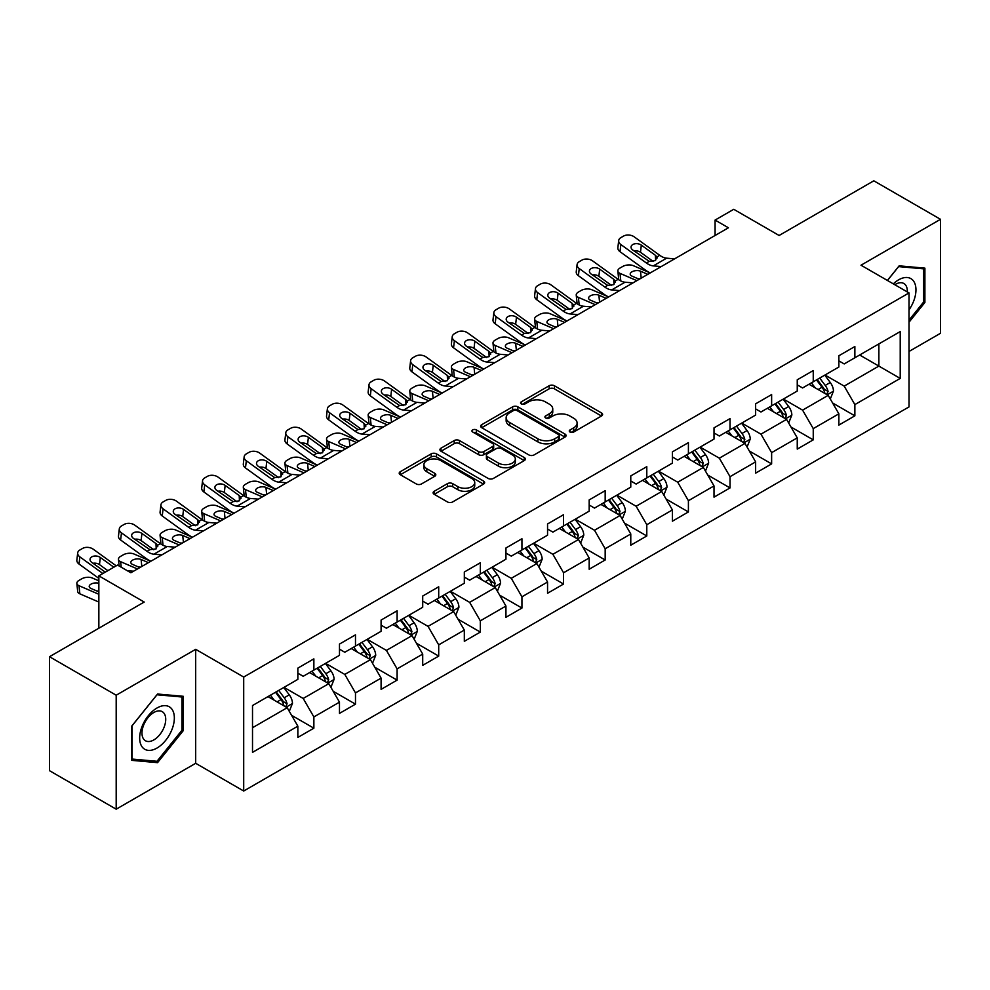 <?xml version="1.0" encoding="UTF-8"?>
<svg xmlns="http://www.w3.org/2000/svg" width="990" height="990" viewBox="0 0 990 990"><rect width="100%" height="100%" fill="white"/><g stroke="black" fill="none" stroke-linecap="round" stroke-linejoin="round"><path stroke-width="1.49" d="M570.042 432.048A2.586 1.497 0 0 0 573.705 432.048L601.524 415.986A3.7 2.141 0 0 0 602.613 414.476A3.7 2.141 0 0 0 601.524 412.966L554.388 385.754A3.7 2.141 0 0 0 549.153 385.754L521.334 401.816A2.586 1.497 0 0 0 520.579 402.868A2.586 1.497 0 0 0 521.334 403.932A2.586 1.497 0 0 0 524.997 403.932L528.598 401.853A11.855 6.843 0 0 1 545.354 401.853L549.289 404.118A11.855 6.843 0 0 1 552.754 408.957A11.855 6.843 0 0 1 549.289 413.795L545.688 415.874A2.586 1.497 0 0 0 544.921 416.939A2.586 1.497 0 0 0 545.688 417.99A2.586 1.497 0 0 0 549.351 417.99L552.952 415.911A11.855 6.843 0 0 1 569.708 415.911L573.631 418.176A11.855 6.843 0 0 1 577.108 423.015A11.855 6.843 0 0 1 573.631 427.853L570.042 429.932A2.586 1.497 0 0 0 569.275 430.996A2.586 1.497 0 0 0 570.042 432.048L570.042 429.932M434.202 491.275A3.7 2.141 0 0 0 433.113 492.785A3.7 2.141 0 0 0 434.202 494.295L447.43 501.93A3.7 2.141 0 0 0 452.665 501.93L483.565 484.098A3.7 2.141 0 0 0 484.642 482.588A3.7 2.141 0 0 0 483.565 481.066L436.429 453.853A3.7 2.141 0 0 0 431.195 453.853L400.294 471.698A3.7 2.141 0 0 0 399.205 473.208A3.7 2.141 0 0 0 400.294 474.717L416.27 483.937A3.7 2.141 0 0 0 421.505 483.937L434.721 476.314A3.7 2.141 0 0 0 435.81 474.792A3.7 2.141 0 0 0 434.721 473.282L426.801 468.716A9.9 5.717 0 0 1 423.906 464.669A9.9 5.717 0 0 1 430.019 459.385A9.9 5.717 0 0 1 440.81 460.622L471.846 478.541A9.9 5.717 0 0 1 474.742 482.588A9.9 5.717 0 0 1 468.629 487.872A9.9 5.717 0 0 1 457.838 486.622L452.665 483.64A3.7 2.141 0 0 0 447.43 483.64L434.202 491.275L434.202 494.295M909.018 351.462L940.5 333.284L940.5 219.31L873.811 180.811L779.105 235.484L733.751 209.298L715.077 220.077L728.417 227.787L130.866 572.777L117.525 565.08L98.852 575.858L98.852 628.229M116.189 695.215L116.189 809.189L195.686 763.302L195.686 649.329L116.189 695.215L49.5 656.716L144.206 602.044L98.852 575.858M195.686 649.329L243.701 677.049L909.018 292.929L909.018 406.902L243.701 791.022L243.701 677.049M940.5 219.31L861.003 265.209L909.018 292.929M528.858 454.917A3.7 2.141 0 0 0 534.093 454.917L564.993 437.073A3.7 2.141 0 0 0 566.082 435.563A3.7 2.141 0 0 0 564.993 434.053L517.869 406.841A3.7 2.141 0 0 0 512.622 406.841L481.722 424.685A3.7 2.141 0 0 0 480.645 426.195A3.7 2.141 0 0 0 481.722 427.705L528.858 454.917M473.727 432.618A2.586 1.497 0 0 1 476.363 432.976L476.363 429.895L524.279 457.566A3.7 2.141 0 0 1 525.368 459.075A3.7 2.141 0 0 1 524.279 460.585L493.379 478.43A3.7 2.141 0 0 1 488.144 478.43L441.008 451.217L441.008 448.185A3.7 2.141 0 0 0 439.931 449.695A3.7 2.141 0 0 0 441.008 451.217M441.008 448.185L454.237 440.55A3.7 2.141 0 0 1 459.471 440.55L478.591 451.589A3.7 2.141 0 0 0 483.825 451.589L492.599 446.527A3.7 2.141 0 0 0 493.676 445.017A3.7 2.141 0 0 0 492.599 443.508L472.688 432.011A2.586 1.497 0 0 1 471.933 430.959A2.586 1.497 0 0 1 473.529 429.573A2.586 1.497 0 0 1 476.363 429.895M116.189 809.189L49.5 770.69L49.5 656.716M291.592 715.324L313.867 728.182L313.867 716.933L339.471 702.158L339.471 713.394L355.484 704.15L355.484 692.913L381.088 678.125L381.088 689.374L397.101 680.13L397.101 668.881L422.705 654.093L422.705 665.342L438.706 656.098L438.706 644.861L464.322 630.073L464.322 641.322L480.323 632.078L480.323 620.829L505.94 606.041L505.94 617.29L521.94 608.046L521.94 596.809L547.557 582.021L547.557 593.257L563.558 584.026L563.558 572.777L589.174 557.989L589.174 569.238L605.175 559.994L605.175 548.757L630.779 533.969L630.779 545.205L646.792 535.974L646.792 524.725L672.396 509.937L672.396 521.186L688.409 511.941L688.409 500.705L714.013 485.917L714.013 497.153L730.026 487.921L730.026 476.673L755.63 461.885L755.63 473.133L771.631 463.889L771.631 452.64L797.247 437.865L797.247 449.101L813.248 439.857L813.248 428.621L838.864 413.832L838.864 425.081L854.865 415.837L854.865 404.588L900.219 378.415L900.219 331.588L878.873 343.914L878.873 366.09L900.219 378.415M313.867 728.182L297.854 737.426L297.854 726.177L252.512 752.363L252.512 705.536L297.854 679.363L297.854 668.114L313.867 658.87L313.867 670.119L339.471 655.33L339.471 644.082L355.484 634.85L355.484 646.086L381.088 631.298L381.088 620.062L397.101 610.818L397.101 622.067L422.705 607.278L422.705 596.029L438.706 586.798L438.706 598.034L464.322 583.246L464.322 572.01L480.323 562.765L480.323 574.014L505.94 559.226L505.94 547.977L521.94 538.746L521.94 549.982L547.557 535.194L547.557 523.957L563.558 514.713L563.558 525.962L589.174 511.174L589.174 499.925L605.175 490.681L605.175 501.93L630.779 487.142L630.779 475.905L646.792 466.661L646.792 477.898L672.396 463.122L672.396 451.873L688.409 442.629L688.409 453.878L714.013 439.09L714.013 427.853L730.026 418.609L730.026 429.846L755.63 415.07L755.63 403.821L771.631 394.577L771.631 405.826L797.247 391.038L797.247 379.801L813.248 370.557L813.248 381.793L838.864 367.018L838.864 355.769L854.865 346.525L854.865 357.774L900.219 331.588M309.598 672.581L328.804 683.669L303.2 698.457L283.981 687.369M297.854 673.2L303.2 676.281L313.867 670.119M303.2 698.457L313.867 716.933M328.804 683.669L339.471 702.158M351.215 648.549L370.421 659.649L344.805 674.425L325.599 663.337M339.471 649.168L344.805 652.249L355.484 646.086M344.805 674.425L355.484 692.913M370.421 659.649L381.088 678.125M392.832 624.529L412.038 635.617L386.422 650.405L367.216 639.317M381.088 625.148L386.422 628.229L397.101 622.067M386.422 650.405L397.101 668.881M412.038 635.617L422.705 654.093M434.449 600.497L453.655 611.585L428.039 626.373L408.833 615.285M422.705 601.116L428.039 604.197L438.706 598.034M428.039 626.373L438.706 644.861M453.655 611.585L464.322 630.073M476.054 576.477L495.272 587.565L469.656 602.353L450.45 591.265M464.322 577.096L469.656 580.165L480.323 574.014M469.656 602.353L480.323 620.829M495.272 587.565L505.94 606.041M517.671 552.445L536.877 563.533L511.273 578.321L492.067 567.233M505.94 553.064L511.273 556.145L521.94 549.982M511.273 578.321L521.94 596.809M536.877 563.533L547.557 582.021M559.288 528.425L578.494 539.513L552.89 554.301L533.684 543.213M547.557 529.031L552.89 532.113L563.558 525.962M552.89 554.301L563.558 572.777M578.494 539.513L589.174 557.989M600.905 504.393L620.111 515.481L594.507 530.269L575.301 519.181M589.174 505.011L594.507 508.093L605.175 501.93M594.507 530.269L605.175 548.757M620.111 515.481L630.779 533.969M642.522 480.373L661.728 491.461L636.125 506.249L616.906 495.149M630.779 480.979L636.125 484.061L646.792 477.898M636.125 506.249L646.792 524.725M661.728 491.461L672.396 509.937M684.14 456.341L703.346 467.429L677.729 482.217L658.523 471.129M672.396 456.959L677.729 460.041L688.409 453.878M677.729 482.217L688.409 500.705M703.346 467.429L714.013 485.917M725.757 432.321L744.963 443.409L719.346 458.184L700.14 447.096M714.013 432.927L719.346 436.008L730.026 429.846M719.346 458.184L730.026 476.673M744.963 443.409L755.63 461.885M767.374 408.288L786.58 419.376L760.963 434.164L741.758 423.077M755.63 408.907L760.963 411.989L771.631 405.826M760.963 434.164L771.631 452.64M786.58 419.376L797.247 437.865M808.979 384.256L828.197 395.357L802.581 410.132L783.375 399.044M797.247 384.875L802.581 387.956L813.248 381.793M802.581 410.132L813.248 428.621M828.197 395.357L838.864 413.832M859.666 355.002L878.873 366.09L844.198 386.112L824.992 375.024M838.864 360.855L844.198 363.936L854.865 357.774M844.198 386.112L854.865 404.588M195.686 763.302L243.701 791.022M715.077 220.077L715.077 235.484M252.512 727.724L287.187 707.702L267.981 696.601M287.187 707.702L297.854 726.177M832.59 402.979L854.865 415.837M790.973 426.999L813.248 439.857M749.368 451.032L771.631 463.889M707.751 475.052L730.026 487.921M666.134 499.084L688.409 511.941M624.517 523.104L646.792 535.974M582.9 547.136L605.175 559.994M541.283 571.156L563.558 584.026M499.665 595.188L521.94 608.046M458.048 619.22L480.323 632.078M416.443 643.24L438.706 656.098M374.826 667.272L397.101 680.13M333.209 691.292L355.484 704.15M909.018 322.22L924.895 302.47L924.895 268.142L899.155 265.84L887.411 280.455M131.794 760.357L157.546 762.659L183.286 730.632L183.286 696.304L157.546 694.015L131.794 726.041L131.794 760.357M923.559 301.703L924.895 302.47M181.95 729.865L183.286 730.632M154.824 761.087L157.546 762.659M571.069 432.42L573.631 430.935A11.855 6.843 0 0 0 577.108 426.096L577.108 423.015M552.754 408.957L552.754 412.038A11.855 6.843 0 0 1 549.289 416.877L546.715 418.362M601.475 416.023L554.388 388.835A3.7 2.141 0 0 0 549.153 388.835L522.374 404.304M564.943 437.11L517.869 409.922A3.7 2.141 0 0 0 512.622 409.922L481.771 427.729M558.447 436.627A2.586 1.497 0 0 0 559.214 435.563A2.586 1.497 0 0 0 558.447 434.511L517.077 410.627A2.586 1.497 0 0 0 513.414 410.627L509.615 412.818A11.855 6.843 0 0 0 506.15 417.656A11.855 6.843 0 0 0 509.615 422.495L537.892 438.818A11.855 6.843 0 0 0 554.648 438.818L558.447 436.627L558.447 439.709A2.586 1.497 0 0 0 559.214 438.644L559.214 435.563M506.15 417.656L506.15 420.738A11.855 6.843 0 0 0 509.615 425.564L509.615 422.495M558.447 439.709L554.648 441.899A11.855 6.843 0 0 1 537.892 441.899L509.615 425.564M441.057 451.242L454.237 443.631L454.237 440.55M493.676 445.017L493.676 448.099A3.7 2.141 0 0 1 492.599 449.608L483.825 454.67A3.7 2.141 0 0 1 478.591 454.67L459.471 443.631A3.7 2.141 0 0 0 454.237 443.631M476.363 432.976L524.23 460.61M498.416 463.048A9.9 5.717 0 0 0 509.219 464.285A9.9 5.717 0 0 0 515.332 459.001A9.9 5.717 0 0 0 512.424 454.954L501.497 448.643A3.7 2.141 0 0 0 496.262 448.643L487.488 453.705A3.7 2.141 0 0 0 486.399 455.214A3.7 2.141 0 0 0 487.488 456.736L498.416 463.048L498.416 466.129A9.9 5.717 0 0 0 509.219 467.367A9.9 5.717 0 0 0 515.332 462.082L515.332 459.001M486.399 455.214L486.399 458.296A3.7 2.141 0 0 0 487.488 459.805L487.488 456.736M498.416 466.129L487.488 459.805M474.742 482.588L474.742 485.657A9.9 5.717 0 0 1 468.629 490.941A9.9 5.717 0 0 1 457.838 489.704L452.665 486.721A3.7 2.141 0 0 0 447.43 486.721L434.251 494.332M423.906 464.669L423.906 467.75A9.9 5.717 0 0 0 426.801 471.797L426.801 468.716M434.672 476.339L426.801 471.797M483.516 484.122L436.429 456.935A3.7 2.141 0 0 0 431.195 456.935L400.344 474.755M830.301 399.007L833.469 391.013A9.999 5.767 -120 0 0 830.276 382.499L824.781 375.148M650.195 272.943L633.353 265.679A7.549 3.774 -5.9 0 0 622.722 266.471L620.062 268.005A7.549 3.774 -5.9 0 0 617.847 271.062A7.549 3.774 -5.9 0 0 620.012 273.376L620.804 280.962M815.178 387.832L811.441 382.845M636.867 280.64L620.012 273.376M826.65 394.453L828.073 391.434A9.999 5.767 -120 0 0 825.215 385.419L819.708 378.069M817.208 379.517L823.309 387.672A5.099 2.945 60 0 1 824.237 389.219L828.073 391.434M647.794 274.329L640.481 271.173A6.039 3.019 174.1 0 0 631.979 271.805A6.039 3.019 174.1 0 0 630.209 274.255A6.039 3.019 174.1 0 0 631.942 276.099L639.268 279.254M618.874 279.861A7.549 3.774 174.1 0 1 618.688 279.192L617.847 271.062M639.924 278.871A6.039 3.019 -5.9 0 0 637.956 278.685M816.502 379.925L822.009 387.263A9.999 5.767 60 0 1 824.868 393.278M661.246 266.57L653.301 265.889A18.86 10.89 60 0 1 646.396 263.006L620.854 244.542L620.012 251.695A7.549 4.863 -173.3 0 1 617.859 247.735L618.701 240.582A7.549 4.863 6.7 0 0 620.854 244.542M650.244 272.918A28.289 16.335 60 0 1 645.567 270.171L620.012 251.695M674.586 258.86L666.629 258.18A18.86 10.89 60 0 1 659.736 255.309L634.194 236.833A7.549 4.863 6.7 0 0 623.564 236.09L620.891 237.625A7.549 4.863 6.7 0 0 618.701 240.582M655.59 260.494L655.368 255.272L656.865 256.967L655.392 260.605L649.267 261.348L632.783 250.037A6.039 3.898 -173.3 0 1 631.051 246.881A6.039 3.898 -173.3 0 1 632.82 244.518A6.039 3.898 -173.3 0 1 641.322 245.112L640.481 252.277L653.165 261.434M640.481 252.277A6.039 3.898 6.7 0 0 634.033 250.94M655.368 255.272L641.322 245.112M659.736 255.309L656.865 256.967L657.15 258.056M909.018 309.87A24.527 14.157 120 0 0 913.634 301.208A24.527 14.157 120 0 0 912.112 279.502A24.527 14.157 120 0 0 893.314 283.858M921.913 267.882L923.559 268.835L923.559 302.086L909.018 320.178M887.461 280.479L898.623 266.607L923.559 268.835M907.31 291.939A16.793 9.69 120 0 0 903.858 283.499A16.793 9.69 120 0 0 894.812 284.724M157.002 748.044A24.527 14.157 120 0 0 174.351 718.01A24.527 14.157 120 0 0 157.002 707.999A24.527 14.157 120 0 0 139.664 738.033A24.527 14.157 120 0 0 157.002 748.044M153.846 739.914A16.793 9.69 120 0 0 164.823 725.113A16.793 9.69 120 0 0 162.249 711.662A16.793 9.69 120 0 0 153.846 712.491A16.793 9.69 120 0 0 142.882 727.291A16.793 9.69 120 0 0 145.456 740.743A16.793 9.69 120 0 0 153.846 739.914M132.066 725.794L157.002 694.77L181.95 696.997L181.95 730.249L157.002 761.285L132.066 759.058L132.066 725.794M180.291 696.044L181.95 696.997M788.684 423.027L791.851 415.033A9.999 5.767 -120 0 0 788.671 406.519L783.164 399.168M619.629 290.59L611.684 289.909A18.86 10.89 60 0 1 604.779 287.038L579.237 268.562L578.408 275.715L603.95 294.191A28.289 16.335 60 0 0 608.627 296.938L591.735 289.699A7.549 3.774 -5.9 0 0 581.118 290.491L578.445 292.038A7.549 3.774 -5.9 0 0 576.23 295.094A7.549 3.774 -5.9 0 0 578.408 297.396L579.187 304.982M773.561 411.865L769.824 406.878M595.25 304.673L578.408 297.396M785.033 418.485L786.456 415.466A9.999 5.767 -120 0 0 783.597 409.452L778.091 402.101M775.591 403.549L781.692 411.692A5.099 2.945 60 0 1 782.62 413.238L786.456 415.466M606.189 298.349L598.863 295.193A6.039 3.019 174.1 0 0 590.362 295.837A6.039 3.019 174.1 0 0 588.592 298.275A6.039 3.019 174.1 0 0 590.337 300.131L597.651 303.287M577.269 303.893A7.549 3.774 174.1 0 1 577.071 303.212L576.23 295.094M598.307 302.903A6.039 3.019 -5.9 0 0 596.339 302.717M774.885 403.945L780.392 411.296A9.999 5.767 60 0 1 783.263 417.31M747.066 447.059L750.247 439.065A9.999 5.767 -120 0 0 747.054 430.551L741.547 423.2M566.973 320.995L550.131 313.731A7.549 3.774 -5.9 0 0 539.5 314.523L536.827 316.058A7.549 3.774 -5.9 0 0 534.612 319.114A7.549 3.774 -5.9 0 0 536.79 321.428L537.57 329.014M731.944 435.897L728.207 430.897M553.633 328.692L536.79 321.428M743.416 442.505L744.839 439.486A9.999 5.767 -120 0 0 741.98 433.471L736.473 426.121M733.974 427.569L740.074 435.724A5.099 2.945 60 0 1 741.003 437.271L744.839 439.486M564.572 322.381L557.246 319.226A6.039 3.019 174.1 0 0 548.745 319.857A6.039 3.019 174.1 0 0 546.975 322.307A6.039 3.019 174.1 0 0 548.72 324.151L556.034 327.306M535.652 327.913A7.549 3.774 174.1 0 1 535.454 327.245L534.612 319.114M556.689 326.923A6.039 3.019 -5.9 0 0 554.722 326.737M733.281 427.977L738.775 435.328A9.999 5.767 60 0 1 741.646 441.33M632.969 282.892L625.024 282.212A18.86 10.89 60 0 1 618.119 279.341L592.577 260.865A7.549 4.863 6.7 0 0 581.947 260.11L579.286 261.657A7.549 4.863 6.7 0 0 577.083 264.602A7.549 4.863 6.7 0 0 579.237 268.562M613.973 284.514L613.75 279.304L615.248 280.999L613.775 284.637L607.662 285.38L591.166 274.069A6.039 3.898 -173.3 0 1 589.446 270.901A6.039 3.898 -173.3 0 1 591.203 268.538A6.039 3.898 -173.3 0 1 599.705 269.144L598.863 276.297L611.548 285.466M598.863 276.297A6.039 3.898 6.7 0 0 592.416 274.972M578.408 275.715A7.549 4.863 -173.3 0 1 576.242 271.767L577.083 264.602M613.75 279.304L599.705 269.144M618.119 279.341L615.248 280.999L615.545 282.088M578.011 314.622L570.067 313.941A18.86 10.89 60 0 1 563.162 311.07L537.62 292.594L536.79 299.747A7.549 4.863 -173.3 0 1 534.625 295.787L535.466 288.635A7.549 4.863 6.7 0 0 537.62 292.594M567.01 320.97A28.289 16.335 60 0 1 562.332 318.223L536.79 299.747M591.352 306.912L583.407 306.232A18.86 10.89 60 0 1 576.502 303.361L550.96 284.885A7.549 4.863 6.7 0 0 540.33 284.142L537.669 285.677A7.549 4.863 6.7 0 0 535.466 288.635M572.356 308.546L572.133 303.324L573.631 305.019L572.158 308.657L566.045 309.412L549.549 298.089A6.039 3.898 -173.3 0 1 547.829 294.933A6.039 3.898 -173.3 0 1 549.586 292.57A6.039 3.898 -173.3 0 1 558.088 293.164L557.246 300.329L569.931 309.486M557.246 300.329A6.039 3.898 6.7 0 0 550.799 298.992M572.133 303.324L558.088 293.164M576.502 303.361L573.631 305.019L573.928 306.108M705.449 471.079L708.63 463.085A9.999 5.767 -120 0 0 705.437 454.571L699.93 447.22M536.394 338.642L528.45 337.961A18.86 10.89 60 0 1 521.557 335.09L496.002 316.614L495.173 323.779L520.715 342.243A28.289 16.335 60 0 0 525.393 345.003L508.514 337.751A7.549 3.774 -5.9 0 0 497.883 338.555L495.21 340.09A7.549 3.774 -5.9 0 0 492.995 343.146A7.549 3.774 -5.9 0 0 495.173 345.448L495.953 353.046M690.327 459.917L686.59 454.93M512.016 352.725L495.173 345.448M701.799 466.538L703.234 463.518A9.999 5.767 -120 0 0 700.363 457.504L694.856 450.153M692.357 451.601L698.47 459.756A5.099 2.945 60 0 1 699.385 461.303L703.234 463.518M522.955 346.401L515.642 343.245A6.039 3.019 174.1 0 0 507.14 343.889A6.039 3.019 174.1 0 0 505.358 346.327A6.039 3.019 174.1 0 0 507.103 348.183L514.416 351.339M494.035 351.945A7.549 3.774 174.1 0 1 493.837 351.264L492.995 343.146M515.085 350.955A6.039 3.019 -5.9 0 0 513.105 350.769M691.663 451.997L697.17 459.348A9.999 5.767 60 0 1 700.029 465.362M663.832 495.111L667.013 487.117A9.999 5.767 -120 0 0 663.82 478.603L658.313 471.252M483.739 369.047L466.896 361.783A7.549 3.774 -5.9 0 0 456.266 362.575L453.593 364.122A7.549 3.774 -5.9 0 0 451.391 367.179A7.549 3.774 -5.9 0 0 453.556 369.48L454.336 377.066M648.71 483.949L644.973 478.95M470.399 376.745L453.556 369.48M660.182 490.57L661.617 487.538A9.999 5.767 -120 0 0 658.746 481.524L653.239 474.173M650.739 475.621L656.853 483.776A5.099 2.945 60 0 1 657.768 485.323L661.617 487.538M481.338 370.433L474.024 367.278A6.039 3.019 174.1 0 0 465.523 367.909A6.039 3.019 174.1 0 0 463.753 370.359A6.039 3.019 174.1 0 0 465.486 372.203L472.799 375.358M452.418 375.965A7.549 3.774 174.1 0 1 452.22 375.297L451.391 367.179M473.468 374.975A6.039 3.019 -5.9 0 0 471.488 374.802M650.046 476.029L655.553 483.38A9.999 5.767 60 0 1 658.412 489.394M622.215 519.131L625.395 511.137A9.999 5.767 -120 0 0 622.203 502.623L616.696 495.272M442.122 393.079L425.279 385.803A7.549 3.774 -5.9 0 0 414.649 386.607L411.976 388.142A7.549 3.774 -5.9 0 0 409.773 391.199A7.549 3.774 -5.9 0 0 411.939 393.513L412.719 401.099M607.105 507.969L603.356 502.982M428.781 400.777L411.939 393.513M618.564 514.59L620 511.57A9.999 5.767 -120 0 0 617.141 505.556L611.634 498.205M609.122 499.653L615.236 507.808A5.099 2.945 60 0 1 616.164 509.355L620 511.57M439.721 394.466L432.407 391.298A6.039 3.019 174.1 0 0 423.906 391.941A6.039 3.019 174.1 0 0 422.136 394.391A6.039 3.019 174.1 0 0 423.868 396.235L431.182 399.391M410.8 399.997A7.549 3.774 174.1 0 1 410.603 399.317L409.773 391.199M431.85 399.007A6.039 3.019 -5.9 0 0 429.87 398.821M608.429 500.049L613.936 507.4A9.999 5.767 60 0 1 616.795 513.414M549.735 330.945L541.79 330.264A18.86 10.89 60 0 1 534.885 327.393L509.343 308.917A7.549 4.863 6.7 0 0 498.713 308.162L496.052 309.709A7.549 4.863 6.7 0 0 493.849 312.667A7.549 4.863 6.7 0 0 496.002 316.614M530.739 332.566L530.529 327.356L532.014 329.051L530.541 332.689L524.428 333.432L507.932 322.121A6.039 3.898 -173.3 0 1 506.212 318.953A6.039 3.898 -173.3 0 1 507.969 316.59A6.039 3.898 -173.3 0 1 516.471 317.196L515.642 324.349L528.314 333.519M515.642 324.349A6.039 3.898 6.7 0 0 509.182 323.025M495.173 323.779A7.549 4.863 -173.3 0 1 493.008 319.82L493.849 312.667M530.529 327.356L516.471 317.196M534.885 327.393L532.014 329.051L532.311 330.14M494.777 362.674L486.832 361.993A18.86 10.89 60 0 1 479.94 359.123L454.398 340.647L453.556 347.799A7.549 4.863 -173.3 0 1 451.403 343.839L452.232 336.687A7.549 4.863 6.7 0 0 454.398 340.647M483.776 369.022A28.289 16.335 60 0 1 479.098 366.275L453.556 347.799M508.118 354.977L500.173 354.284A18.86 10.89 60 0 1 493.28 351.413L467.726 332.937A7.549 4.863 6.7 0 0 457.095 332.195L454.435 333.729A7.549 4.863 6.7 0 0 452.232 336.687M489.122 356.598L488.911 351.376L490.397 353.071L488.924 356.709L482.811 357.464L466.315 346.154A6.039 3.898 -173.3 0 1 464.595 342.986A6.039 3.898 -173.3 0 1 466.352 340.622A6.039 3.898 -173.3 0 1 474.854 341.216L474.024 348.381L486.696 357.539M474.024 348.381A6.039 3.898 6.7 0 0 467.565 347.045M488.911 351.376L474.854 341.216M493.28 351.413L490.397 353.071L490.693 354.16M453.16 386.694L445.215 386.013A18.86 10.89 60 0 1 438.322 383.142L412.781 364.667L411.939 371.832A7.549 4.863 -173.3 0 1 409.786 367.872L410.615 360.719A7.549 4.863 6.7 0 0 412.781 364.667M442.159 393.055A28.289 16.335 60 0 1 437.481 390.308L411.939 371.832M466.5 378.997L458.556 378.316A18.86 10.89 60 0 1 451.663 375.445L426.108 356.969A7.549 4.863 6.7 0 0 415.491 356.227L412.818 357.761A7.549 4.863 6.7 0 0 410.615 360.719M447.505 380.618L447.294 375.408L448.792 377.103L447.319 380.742L441.193 381.484L424.71 370.173A6.039 3.898 -173.3 0 1 422.978 367.005A6.039 3.898 -173.3 0 1 424.735 364.642A6.039 3.898 -173.3 0 1 433.236 365.248L432.407 372.401L445.079 381.571M432.407 372.401A6.039 3.898 6.7 0 0 425.947 371.077M447.294 375.408L433.236 365.248M451.663 375.445L448.792 377.103L449.076 378.192M580.61 543.163L583.778 535.169A9.999 5.767 -120 0 0 580.586 526.655L575.079 519.304M400.505 417.099L383.662 409.835A7.549 3.774 -5.9 0 0 373.032 410.627L370.371 412.174A7.549 3.774 -5.9 0 0 368.156 415.231A7.549 3.774 -5.9 0 0 370.322 417.532L371.101 425.118M565.488 532.001L561.738 527.002M387.164 424.797L370.322 417.532M576.947 538.622L578.383 535.59A9.999 5.767 -120 0 0 575.524 529.576L570.017 522.225M567.505 523.673L573.618 531.828A5.099 2.945 60 0 1 574.547 533.375L578.383 535.59M398.104 418.485L390.79 415.33A6.039 3.019 174.1 0 0 382.289 415.961A6.039 3.019 174.1 0 0 380.519 418.411A6.039 3.019 174.1 0 0 382.251 420.255L389.565 423.411M369.183 424.017A7.549 3.774 174.1 0 1 368.985 423.349L368.156 415.231M390.233 423.027A6.039 3.019 -5.9 0 0 388.253 422.854M566.812 524.081L572.319 531.432A9.999 5.767 60 0 1 575.178 537.446M411.555 410.726L403.598 410.046A18.86 10.89 60 0 1 396.705 407.175L371.163 388.699L370.322 395.851A7.549 4.863 -173.3 0 1 368.169 391.904L368.998 384.739A7.549 4.863 6.7 0 0 371.163 388.699M400.554 417.075A28.289 16.335 60 0 1 395.864 414.327L370.322 395.851M424.883 403.029L416.939 402.348A18.86 10.89 60 0 1 410.046 399.465L384.504 381.002A7.549 4.863 6.7 0 0 373.874 380.247L371.2 381.793A7.549 4.863 6.7 0 0 368.998 384.739M405.888 404.65L405.677 399.44L407.175 401.123L405.702 404.762L399.576 405.516L383.093 394.206A6.039 3.898 -173.3 0 1 381.36 391.038A6.039 3.898 -173.3 0 1 383.118 388.674A6.039 3.898 -173.3 0 1 391.632 389.268L390.79 396.433L403.462 405.603M390.79 396.433A6.039 3.898 6.7 0 0 384.343 395.109M405.677 399.44L391.632 389.268M410.046 399.465L407.175 401.123L407.459 402.212M538.993 567.183L542.161 559.189A9.999 5.767 -120 0 0 538.968 550.675L533.462 543.324M358.887 441.132L342.045 433.855A7.549 3.774 -5.9 0 0 331.415 434.66L328.754 436.194A7.549 3.774 -5.9 0 0 326.539 439.251A7.549 3.774 -5.9 0 0 328.705 441.565L329.484 449.151M523.871 556.021L520.134 551.034M345.56 448.829L328.705 441.565M535.33 562.642L536.766 559.622A9.999 5.767 -120 0 0 533.907 553.608L528.4 546.257M525.888 547.705L532.001 555.86A5.099 2.945 60 0 1 532.929 557.407L536.766 559.622M356.487 442.518L349.173 439.362A6.039 3.019 174.1 0 0 340.671 439.993A6.039 3.019 174.1 0 0 338.902 442.443A6.039 3.019 174.1 0 0 340.634 444.287L347.96 447.443M327.566 448.049A7.549 3.774 174.1 0 1 327.381 447.381L326.539 439.251M348.616 447.059A6.039 3.019 -5.9 0 0 346.649 446.874M525.195 548.101L530.702 555.452A9.999 5.767 60 0 1 533.561 561.466M369.938 434.746L361.981 434.065A18.86 10.89 60 0 1 355.088 431.195L329.546 412.719L328.705 419.884A7.549 4.863 -173.3 0 1 326.552 415.924L327.381 408.771A7.549 4.863 6.7 0 0 329.546 412.719M358.937 441.107A28.289 16.335 60 0 1 354.259 438.36L328.705 419.884M383.279 427.049L375.321 426.368A18.86 10.89 60 0 1 368.429 423.497L342.887 405.021A7.549 4.863 6.7 0 0 332.256 404.279L329.583 405.813A7.549 4.863 6.7 0 0 327.381 408.771M364.271 428.67L364.06 423.46L365.558 425.156L364.085 428.794L357.959 429.536L341.476 418.226A6.039 3.898 -173.3 0 1 339.743 415.058A6.039 3.898 -173.3 0 1 341.513 412.706A6.039 3.898 -173.3 0 1 350.014 413.3L349.173 420.453L361.845 429.623M349.173 420.453A6.039 3.898 6.7 0 0 342.726 419.129M364.06 423.46L350.014 413.3M368.429 423.497L365.558 425.156L365.842 426.245M497.376 591.216L500.544 583.221A9.999 5.767 -120 0 0 497.351 574.707L491.857 567.357M317.27 465.151L300.428 457.887A7.549 3.774 -5.9 0 0 289.798 458.679L287.137 460.226A7.549 3.774 -5.9 0 0 284.922 463.283A7.549 3.774 -5.9 0 0 287.088 465.585L287.88 473.171M482.254 580.053L478.517 575.054M303.942 472.849L287.088 465.585M493.725 586.674L495.149 583.642A9.999 5.767 -120 0 0 492.29 577.628L486.783 570.289M484.283 571.725L490.384 579.88A5.099 2.945 60 0 1 491.312 581.427L495.149 583.642M314.87 466.538L307.556 463.382A6.039 3.019 174.1 0 0 299.054 464.025A6.039 3.019 174.1 0 0 297.285 466.463A6.039 3.019 174.1 0 0 299.017 468.307L306.343 471.463M285.949 472.069A7.549 3.774 174.1 0 1 285.764 471.401L284.922 463.283M306.999 471.079A6.039 3.019 -5.9 0 0 305.031 470.906M483.578 572.133L489.085 579.484A9.999 5.767 60 0 1 491.943 585.498M328.321 458.778L320.376 458.098A18.86 10.89 60 0 1 313.471 455.227L287.929 436.751L287.088 443.904A7.549 4.863 -173.3 0 1 284.934 439.956L285.776 432.791A7.549 4.863 6.7 0 0 287.929 436.751M317.32 465.127A28.289 16.335 60 0 1 312.642 462.38L287.088 443.904M341.661 451.081L333.704 450.4A18.86 10.89 60 0 1 326.811 447.529L301.269 429.054A7.549 4.863 6.7 0 0 290.639 428.299L287.966 429.846A7.549 4.863 6.7 0 0 285.776 432.791M322.666 452.702L322.443 447.492L323.94 449.188L322.468 452.814L316.342 453.568L299.859 442.258A6.039 3.898 -173.3 0 1 298.126 439.09A6.039 3.898 -173.3 0 1 299.896 436.726A6.039 3.898 -173.3 0 1 308.397 437.32L307.556 444.485L320.24 453.655M307.556 444.485A6.039 3.898 6.7 0 0 301.108 443.161M322.443 447.492L308.397 437.32M326.811 447.529L323.94 449.188L324.225 450.277M455.759 615.236L458.927 607.241A9.999 5.767 -120 0 0 455.746 598.74L450.24 591.389M275.666 489.184L258.811 481.907A7.549 3.774 -5.9 0 0 248.193 482.712L245.52 484.246A7.549 3.774 -5.9 0 0 243.305 487.303A7.549 3.774 -5.9 0 0 245.483 489.617L246.263 497.203M440.637 604.073L436.899 599.086M262.325 496.881L245.483 489.617M452.108 610.694L453.531 607.674A9.999 5.767 -120 0 0 450.673 601.66L445.166 594.309M442.666 595.757L448.767 603.912A5.099 2.945 60 0 1 449.695 605.459L453.531 607.674M273.265 490.57L265.939 487.414A6.039 3.019 174.1 0 0 257.437 488.045A6.039 3.019 174.1 0 0 255.667 490.496A6.039 3.019 174.1 0 0 257.412 492.339L264.726 495.495M244.344 496.101A7.549 3.774 174.1 0 1 244.146 495.433L243.305 487.303M265.382 495.111A6.039 3.019 -5.9 0 0 263.414 494.926M441.961 596.153L447.468 603.504A9.999 5.767 60 0 1 450.339 609.518M286.704 482.798L278.759 482.118A18.86 10.89 60 0 1 271.854 479.247L246.312 460.771L245.483 467.936A7.549 4.863 -173.3 0 1 243.317 463.976L244.159 456.823A7.549 4.863 6.7 0 0 246.312 460.771M275.703 489.159A28.289 16.335 60 0 1 271.025 486.412L245.483 467.936M300.044 475.101L292.099 474.42A18.86 10.89 60 0 1 285.194 471.549L259.652 453.074A7.549 4.863 6.7 0 0 249.022 452.331L246.362 453.865A7.549 4.863 6.7 0 0 244.159 456.823M281.049 476.722L280.826 471.512L282.323 473.208L280.851 476.846L274.737 477.588L258.242 466.278A6.039 3.898 -173.3 0 1 256.521 463.122A6.039 3.898 -173.3 0 1 258.279 460.758A6.039 3.898 -173.3 0 1 266.78 461.352L265.939 468.505L278.623 477.675M265.939 468.505A6.039 3.898 6.7 0 0 259.491 467.181M280.826 471.512L266.78 461.352M285.194 471.549L282.323 473.208L282.62 474.297M414.142 639.268L417.322 631.274A9.999 5.767 -120 0 0 414.129 622.76L408.623 615.409M245.087 506.831L237.142 506.15A18.86 10.89 60 0 1 230.237 503.279L204.695 484.803L203.866 491.956L229.408 510.432A28.289 16.335 60 0 0 234.085 513.179L217.206 505.94A7.549 3.774 -5.9 0 0 206.576 506.732L203.903 508.278A7.549 3.774 -5.9 0 0 201.688 511.335A7.549 3.774 -5.9 0 0 203.866 513.637L204.645 521.223M399.019 628.106L395.282 623.106M220.708 520.913L203.866 513.637M410.491 634.726L411.914 631.694A9.999 5.767 -120 0 0 409.056 625.692L403.549 618.342M401.049 619.777L407.15 627.932A5.099 2.945 60 0 1 408.078 629.479L411.914 631.694M231.648 514.59L224.322 511.434A6.039 3.019 174.1 0 0 215.82 512.077A6.039 3.019 174.1 0 0 214.05 514.515A6.039 3.019 174.1 0 0 215.795 516.359L223.109 519.515M202.727 520.121A7.549 3.774 174.1 0 1 202.529 519.453L201.688 511.335M223.765 519.144A6.039 3.019 -5.9 0 0 221.797 518.958M400.356 620.186L405.851 627.536A9.999 5.767 60 0 1 408.721 633.55M258.427 499.133L250.482 498.453A18.86 10.89 60 0 1 243.577 495.582L218.035 477.106A7.549 4.863 6.7 0 0 207.405 476.351L204.744 477.898A7.549 4.863 6.7 0 0 202.542 480.843A7.549 4.863 6.7 0 0 204.695 484.803M239.431 500.754L239.209 495.545L240.706 497.24L239.233 500.866L233.12 501.621L216.624 490.31A6.039 3.898 -173.3 0 1 214.904 487.142A6.039 3.898 -173.3 0 1 216.662 484.778A6.039 3.898 -173.3 0 1 225.163 485.385L224.322 492.537L237.006 501.707M224.322 492.537A6.039 3.898 6.7 0 0 217.874 491.213M203.866 491.956A7.549 4.863 -173.3 0 1 201.7 488.008L202.542 480.843M239.209 495.545L225.163 485.385M243.577 495.582L240.706 497.24L241.003 498.329M372.525 663.3L375.705 655.306A9.999 5.767 -120 0 0 372.512 646.792L367.005 639.441M192.431 537.236L175.589 529.959A7.549 3.774 -5.9 0 0 164.959 530.764L162.286 532.298A7.549 3.774 -5.9 0 0 160.071 535.355A7.549 3.774 -5.9 0 0 162.249 537.669L163.028 545.255M357.402 652.125L353.665 647.138M179.091 544.933L162.249 537.669M368.874 658.746L370.31 655.726A9.999 5.767 -120 0 0 367.439 649.712L361.932 642.362M359.432 643.809L365.545 651.965A5.099 2.945 60 0 1 366.461 653.511L370.31 655.726M190.031 538.622L182.717 535.466A6.039 3.019 174.1 0 0 174.215 536.097A6.039 3.019 174.1 0 0 172.433 538.548A6.039 3.019 174.1 0 0 174.178 540.392L181.492 543.547M161.11 544.154A7.549 3.774 174.1 0 1 160.912 543.485L160.071 535.355M182.16 543.163A6.039 3.019 -5.9 0 0 180.18 542.978M358.739 644.205L364.246 651.556A9.999 5.767 60 0 1 367.104 657.57M203.47 530.863L195.525 530.182A18.86 10.89 60 0 1 188.632 527.299L163.078 508.823L162.249 515.988A7.549 4.863 -173.3 0 1 160.083 512.028L160.924 504.875A7.549 4.863 6.7 0 0 163.078 508.823M192.468 537.211A28.289 16.335 60 0 1 187.791 534.464L162.249 515.988M216.81 523.153L208.865 522.472A18.86 10.89 60 0 1 201.96 519.601L176.418 501.126A7.549 4.863 6.7 0 0 165.788 500.383L163.127 501.918A7.549 4.863 6.7 0 0 160.924 504.875M197.814 524.787L197.604 519.564L199.089 521.26L197.616 524.898L191.503 525.64L175.007 514.33A6.039 3.898 -173.3 0 1 173.287 511.174A6.039 3.898 -173.3 0 1 175.044 508.811A6.039 3.898 -173.3 0 1 183.546 509.404L182.717 516.557L195.389 525.727M182.717 516.557A6.039 3.898 6.7 0 0 176.257 515.233M197.604 519.564L183.546 509.404M201.96 519.601L199.089 521.26L199.386 522.349M330.907 687.32L334.088 679.326A9.999 5.767 -120 0 0 330.895 670.812L325.388 663.461M150.814 561.256L133.972 553.992A7.549 3.774 -5.9 0 0 123.342 554.784L120.669 556.331A7.549 3.774 -5.9 0 0 118.466 559.387A7.549 3.774 -5.9 0 0 120.632 561.689L121.201 567.196M315.785 676.158L312.048 671.158M137.474 568.965L120.632 561.689M327.257 682.778L328.692 679.746A9.999 5.767 -120 0 0 325.821 673.745L320.314 666.394M317.815 667.829L323.928 675.984A5.099 2.945 60 0 1 324.844 677.531L328.692 679.746M148.413 562.642L141.1 559.486A6.039 3.019 174.1 0 0 132.598 560.13A6.039 3.019 174.1 0 0 130.828 562.567A6.039 3.019 174.1 0 0 132.561 564.411L139.875 567.579M140.543 567.196A6.039 3.019 -5.9 0 0 138.563 567.01M317.122 668.238L322.629 675.588A9.999 5.767 60 0 1 325.487 681.603M161.853 554.883L153.908 554.202A18.86 10.89 60 0 1 147.015 551.331L121.473 532.855L120.632 540.008A7.549 4.863 -173.3 0 1 118.478 536.06L119.307 528.895A7.549 4.863 6.7 0 0 121.473 532.855M150.851 561.231A28.289 16.335 60 0 1 146.174 558.484L120.632 540.008M175.193 547.185L167.248 546.505A18.86 10.89 60 0 1 160.355 543.634L134.801 525.158A7.549 4.863 6.7 0 0 124.183 524.403L121.51 525.95A7.549 4.863 6.7 0 0 119.307 528.895M156.197 548.807L155.987 543.597L157.472 545.292L155.999 548.93L149.886 549.673L133.39 538.362A6.039 3.898 -173.3 0 1 131.67 535.194A6.039 3.898 -173.3 0 1 133.427 532.83A6.039 3.898 -173.3 0 1 141.929 533.437L141.1 540.59L153.772 549.759M141.1 540.59A6.039 3.898 6.7 0 0 134.64 539.265M155.987 543.597L141.929 533.437M160.355 543.634L157.472 545.292L157.769 546.381M289.29 711.352L292.471 703.358A9.999 5.767 -120 0 0 289.278 694.844L283.771 687.493M98.852 580.821L92.355 578.024A7.549 3.774 -5.9 0 0 81.725 578.816L79.064 580.35A7.549 3.774 -5.9 0 0 76.849 583.407A7.549 3.774 -5.9 0 0 79.014 585.721L79.856 593.839A7.549 3.774 174.1 0 1 77.678 591.537L76.849 583.407M274.18 700.178L270.431 695.19M98.852 594.272L79.014 585.721M98.852 602.044L79.856 593.839M285.64 706.798L287.075 703.779A9.999 5.767 -120 0 0 284.217 697.764L278.71 690.414M276.198 691.862L282.311 700.017A5.099 2.945 60 0 1 283.239 701.563L287.075 703.779M98.852 583.283A6.039 3.019 174.1 0 0 90.981 584.15A6.039 3.019 174.1 0 0 89.211 586.6A6.039 3.019 174.1 0 0 90.944 588.444L98.852 591.859M98.852 591.203A6.039 3.019 -5.9 0 0 96.946 591.03M275.505 692.27L281.012 699.608A9.999 5.767 60 0 1 283.87 705.623M102.873 573.532L79.856 556.887L79.014 564.04A7.549 4.863 -173.3 0 1 76.861 560.08L77.69 552.927A7.549 4.863 6.7 0 0 79.856 556.887M98.852 578.383L79.014 564.04M116.214 565.835L93.196 549.178A7.549 4.863 6.7 0 0 82.566 548.435L79.893 549.97A7.549 4.863 6.7 0 0 77.69 552.927M133.576 571.205L127.203 570.661M105.274 572.146L91.785 562.382A6.039 3.898 -173.3 0 1 90.053 559.226A6.039 3.898 -173.3 0 1 91.81 556.863A6.039 3.898 -173.3 0 1 100.312 557.457L99.483 564.622L107.848 570.661M99.483 564.622A6.039 3.898 6.7 0 0 93.023 563.285M113.813 567.221L100.312 557.457M573.631 430.935L573.631 427.853M545.688 417.99L545.688 415.874M549.289 416.877L549.289 413.795M521.334 403.932L521.334 401.816M549.153 388.835L549.153 385.754M554.388 388.835L554.388 385.754M601.524 415.986L601.524 412.966M481.722 427.705L481.722 424.685M512.622 409.922L512.622 406.841M517.869 409.922L517.869 406.841M564.993 437.073L564.993 434.053M537.892 441.899L537.892 438.818M554.648 441.899L554.648 438.818M459.471 443.631L459.471 440.55M478.591 454.67L478.591 451.589M483.825 454.67L483.825 451.589M492.599 449.608L492.599 446.527M524.279 460.585L524.279 457.566M447.43 486.721L447.43 483.64M452.665 486.721L452.665 483.64M457.838 489.704L457.838 486.622M434.721 476.314L434.721 473.282M400.294 474.717L400.294 471.698M431.195 456.935L431.195 453.853M436.429 456.935L436.429 453.853M483.565 484.098L483.565 481.066M827.207 394.787L833.407 391.199M825.215 385.419L830.276 382.499M818.099 389.528L822.009 387.263M640.481 271.173L641.198 278.14M649.267 261.348L646.396 263.006M666.629 258.18L653.301 265.889M785.59 418.807L791.79 415.231M783.597 409.452L788.671 406.519M776.482 413.548L780.392 411.296M598.863 295.193L599.581 302.16M743.973 442.839L750.173 439.251M741.98 433.471L747.054 430.551M734.877 437.58L738.775 435.328M557.246 319.226L557.964 326.193M607.662 285.38L604.779 287.038M625.024 282.212L611.684 289.909M566.045 309.412L563.162 311.07M583.407 306.232L570.067 313.941M702.356 466.859L708.555 463.283M700.363 457.504L705.437 454.571M693.26 461.612L697.17 459.348M515.642 343.245L516.359 350.213M660.738 490.892L666.938 487.303M658.746 481.524L663.82 478.603M651.643 485.632L655.553 483.38M474.024 367.278L474.742 374.245M619.121 514.911L625.333 511.335M617.141 505.556L622.203 502.623M610.026 509.664L613.936 507.4M432.407 391.298L433.125 398.265M524.428 333.432L521.557 335.09M541.79 330.264L528.45 337.961M482.811 357.464L479.94 359.123M500.173 354.284L486.832 361.993M441.193 381.484L438.322 383.142M458.556 378.316L445.215 386.013M577.517 538.944L583.716 535.355M575.524 529.576L580.586 526.655M568.409 533.684L572.319 531.432M390.79 415.33L391.508 422.297M399.576 405.516L396.705 407.175M416.939 402.348L403.598 410.046M535.899 562.964L542.099 559.387M533.907 553.608L538.968 550.675M526.791 557.716L530.702 555.452M349.173 439.362L349.891 446.329M357.959 429.536L355.088 431.195M375.321 426.368L361.981 434.065M494.282 586.996L500.482 583.419M492.29 577.628L497.351 574.707M485.174 581.736L489.085 579.484M307.556 463.382L308.274 470.349M316.342 453.568L313.471 455.227M333.704 450.4L320.376 458.098M452.665 611.016L458.865 607.439M450.673 601.66L455.746 598.74M443.557 605.769L447.468 603.504M265.939 487.414L266.656 494.381M274.737 477.588L271.854 479.247M292.099 474.42L278.759 482.118M411.048 635.048L417.248 631.471M409.056 625.692L414.129 622.76M401.952 629.788L405.851 627.536M224.322 511.434L225.039 518.401M233.12 501.621L230.237 503.279M250.482 498.453L237.142 506.15M369.431 659.068L375.631 655.491M367.439 649.712L372.512 646.792M360.335 653.821L364.246 651.556M182.717 535.466L183.435 542.433M191.503 525.64L188.632 527.299M208.865 522.472L195.525 530.182M327.814 683.1L334.014 679.524M325.821 673.745L330.895 670.812M318.718 677.841L322.629 675.588M141.1 559.486L141.817 566.453M149.886 549.673L147.015 551.331M167.248 546.505L153.908 554.202M286.197 707.132L292.409 703.543M284.217 697.764L289.278 694.844M277.101 701.873L281.012 699.608M118.466 559.387L119.147 566.008"/></g></svg>

